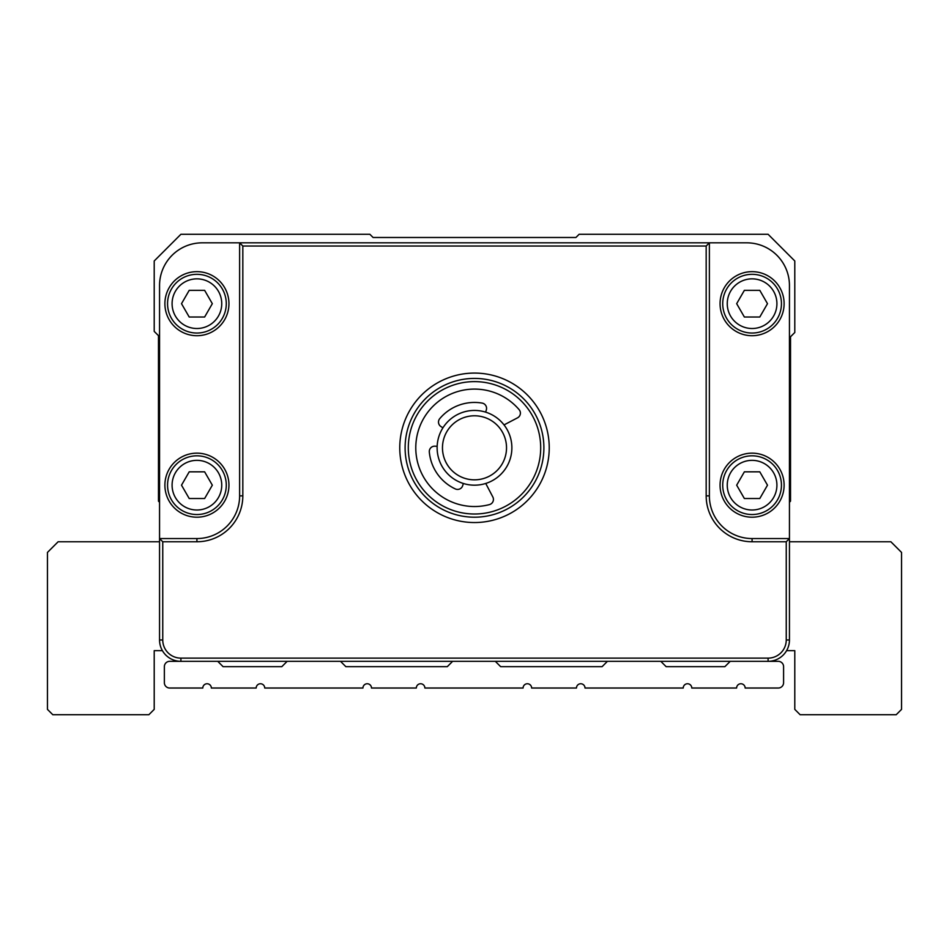 <?xml version="1.0" encoding="UTF-8"?>
<svg xmlns="http://www.w3.org/2000/svg" width="949" height="949" viewBox="0 0 949 949"><rect width="100%" height="100%" fill="white"/><g stroke="black" fill="none" stroke-linecap="round" stroke-linejoin="round"><path stroke-width="1.42" d="M159.551 541.76L58.126 541.76L47.45 552.437L47.45 709.378L52.788 714.716L148.874 714.716L154.213 709.378L154.213 650.658L162.409 650.658M794.788 650.658L786.591 650.658L794.788 650.658L794.788 709.378L800.126 714.716L896.212 714.716L901.55 709.378L901.55 552.437L890.874 541.76L789.449 541.76M159.551 502.258L158.483 501.191L158.483 335.661L154.213 331.391L154.213 260.975L180.903 234.284L369.873 234.284L373.076 237.487L575.924 237.487L579.127 234.284L768.097 234.284L794.788 260.975L794.788 332.506L790.517 336.776L790.517 501.191L789.449 502.258M786.246 541.76L789.449 538.558L789.449 639.982A21.352 21.352 0 0 1 768.097 661.334L180.903 661.334A21.352 21.352 0 0 1 159.551 639.982L159.551 538.558L196.918 538.558A42.705 42.705 0 0 0 239.623 495.853L239.623 242.825L709.378 242.825L709.378 495.853A42.705 42.705 0 0 0 752.082 538.558L789.449 538.558L789.449 285.53A42.705 42.705 0 0 0 746.744 242.825L709.378 242.825L706.175 246.028L242.825 246.028L242.825 495.853A45.908 45.908 0 0 1 196.918 541.76L162.754 541.76L162.754 639.982A18.15 18.15 0 0 0 180.903 658.131L768.097 658.131A18.15 18.15 0 0 0 786.246 639.982L786.246 541.76L752.082 541.76A45.908 45.908 0 0 1 706.175 495.853L706.175 246.028M162.754 541.76L159.551 538.558L159.551 285.53A42.705 42.705 0 0 1 202.256 242.825L239.623 242.825L242.825 246.028M474.5 522.543A74.734 74.734 0 0 1 409.778 410.442A74.734 74.734 0 0 1 539.222 410.442A74.734 74.734 0 0 1 474.5 522.543M474.5 517.205A69.396 69.396 0 0 0 534.595 413.112A69.396 69.396 0 0 0 414.405 413.112A69.396 69.396 0 0 0 474.5 517.205M228.946 485.176A32.029 32.029 0 0 1 180.903 512.911A32.029 32.029 0 0 1 180.903 457.442A32.029 32.029 0 0 1 228.946 485.176M226.277 485.176A29.36 29.36 0 0 0 196.918 455.817A29.36 29.36 0 0 0 167.558 485.176A29.36 29.36 0 0 0 196.918 514.536A29.36 29.36 0 0 0 226.277 485.176M221.746 485.176A24.828 24.828 0 0 0 196.918 460.348A24.828 24.828 0 0 0 172.089 485.176A24.828 24.828 0 0 0 196.918 510.004A24.828 24.828 0 0 0 221.746 485.176M212.327 485.176L204.628 498.522L189.207 498.522L181.508 485.176L189.207 471.831L204.628 471.831L212.327 485.176M228.946 303.68A32.029 32.029 0 0 1 180.903 331.415A32.029 32.029 0 0 1 180.903 275.945A32.029 32.029 0 0 1 228.946 303.68M226.277 303.68A29.36 29.36 0 0 0 196.918 274.32A29.36 29.36 0 0 0 167.558 303.68A29.36 29.36 0 0 0 196.918 333.04A29.36 29.36 0 0 0 226.277 303.68M221.746 303.68A24.828 24.828 0 0 0 196.918 278.852A24.828 24.828 0 0 0 172.089 303.68A24.828 24.828 0 0 0 196.918 328.508A24.828 24.828 0 0 0 221.746 303.68M212.327 303.68L204.628 317.025L189.207 317.025L181.508 303.68L189.207 290.335L204.628 290.335L212.327 303.68M784.111 485.176A32.029 32.029 0 0 1 736.068 512.911A32.029 32.029 0 0 1 736.068 457.442A32.029 32.029 0 0 1 784.111 485.176M781.442 485.176A29.36 29.36 0 0 0 752.082 455.817A29.36 29.36 0 0 0 722.723 485.176A29.36 29.36 0 0 0 752.082 514.536A29.36 29.36 0 0 0 781.442 485.176M776.911 485.176A24.828 24.828 0 0 0 752.082 460.348A24.828 24.828 0 0 0 727.254 485.176A24.828 24.828 0 0 0 752.082 510.004A24.828 24.828 0 0 0 776.911 485.176M767.492 485.176L759.793 498.522L744.372 498.522L736.673 485.176L744.372 471.831L759.793 471.831L767.492 485.176M784.111 303.68A32.029 32.029 0 0 1 736.068 331.415A32.029 32.029 0 0 1 736.068 275.945A32.029 32.029 0 0 1 784.111 303.68M781.442 303.68A29.36 29.36 0 0 0 752.082 274.32A29.36 29.36 0 0 0 722.723 303.68A29.36 29.36 0 0 0 752.082 333.04A29.36 29.36 0 0 0 781.442 303.68M776.911 303.68A24.828 24.828 0 0 0 752.082 278.852A24.828 24.828 0 0 0 727.254 303.68A24.828 24.828 0 0 0 752.082 328.508A24.828 24.828 0 0 0 776.911 303.68M767.492 303.68L759.793 317.025L744.372 317.025L736.673 303.68L744.372 290.335L759.793 290.335L767.492 303.68M494.239 384.63A66.193 66.193 0 0 0 409.909 462.305A66.193 66.193 0 0 0 519.352 496.493A66.193 66.193 0 0 0 494.239 384.63M485.639 412.139L486.327 409.932A5.338 5.338 0 0 0 482.139 403.088A45.374 45.374 0 0 0 439.743 418.639A5.338 5.338 0 0 0 440.977 426.576L442.934 427.821M485.734 483.444L492.816 496.944A5.338 5.338 0 0 1 489.447 504.595A58.719 58.719 0 0 1 418.651 465.947A58.719 58.719 0 0 1 519.115 409.636A5.338 5.338 0 0 1 517.537 417.833L504.026 424.903M437.169 446.279L434.856 446.184A5.338 5.338 0 0 0 429.316 452.009A45.374 45.374 0 0 0 455.318 488.925A5.338 5.338 0 0 0 462.673 485.686L463.361 483.48A37.367 37.367 0 0 1 449.185 420.324A37.367 37.367 0 0 1 510.965 439.624A37.367 37.367 0 0 1 463.361 483.48M464.951 478.379A32.029 32.029 0 0 0 505.746 440.799A32.029 32.029 0 0 0 452.803 424.25A32.029 32.029 0 0 0 464.951 478.379M180.903 658.131L180.903 661.334L169.705 661.334A5.338 5.338 0 0 0 164.367 666.673L164.367 682.687A5.338 5.338 0 0 0 169.705 688.025L202.801 688.025A4.271 4.271 0 0 1 207.072 683.755A4.271 4.271 0 0 1 211.342 688.025L256.183 688.025A4.271 4.271 0 0 1 260.453 683.755A4.271 4.271 0 0 1 264.724 688.025L362.945 688.025A4.271 4.271 0 0 1 367.216 683.755A4.271 4.271 0 0 1 371.486 688.025L416.326 688.025A4.271 4.271 0 0 1 420.597 683.755A4.271 4.271 0 0 1 424.867 688.025L523.089 688.025A4.271 4.271 0 0 1 527.359 683.755A4.271 4.271 0 0 1 531.63 688.025L576.47 688.025A4.271 4.271 0 0 1 580.741 683.755A4.271 4.271 0 0 1 585.011 688.025L683.233 688.025A4.271 4.271 0 0 1 687.503 683.755A4.271 4.271 0 0 1 691.774 688.025L736.614 688.025A4.271 4.271 0 0 1 740.884 683.755A4.271 4.271 0 0 1 745.155 688.025L778.251 688.025A5.338 5.338 0 0 0 783.589 682.687L783.589 666.673A5.338 5.338 0 0 0 778.251 661.334L768.097 661.334L768.097 658.131M730.208 661.334L724.87 666.673L666.151 666.673L660.812 661.334M607.431 661.334L602.093 666.673L500.669 666.673L495.331 661.334M452.626 661.334L447.287 666.673L345.863 666.673L340.525 661.334M287.144 661.334L281.806 666.673L223.086 666.673L217.748 661.334M786.246 639.982L789.449 639.982M752.082 541.76L752.082 538.558M159.551 639.982L162.754 639.982M706.175 495.853L709.378 495.853M196.918 538.558L196.918 541.76M239.623 495.853L242.825 495.853"/></g></svg>
